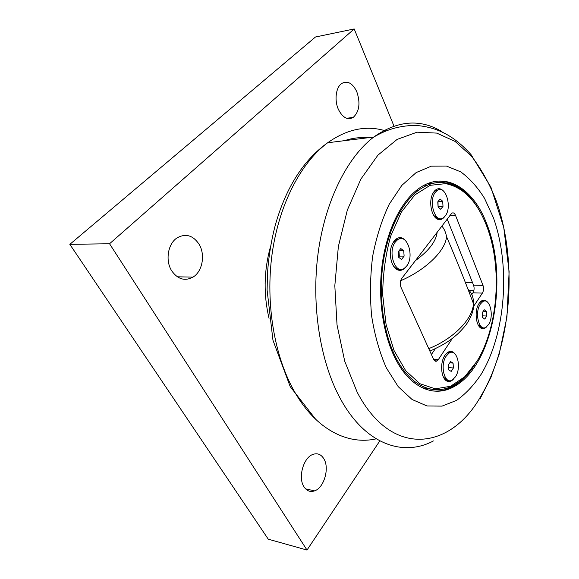 <?xml version="1.0" encoding="UTF-8"?>
<svg xmlns="http://www.w3.org/2000/svg" width="579" height="579" viewBox="0 0 579 579"><rect width="100%" height="100%" fill="white"/><g stroke="black" fill="none" stroke-linecap="round" stroke-linejoin="round"><path stroke-width="0.87" d="M474.809 364.647C468.621 374.28 461.535 381.431 453.538 386.099C446.807 389.956 439.83 391.578 432.614 390.955M437.919 181.097C454.233 181.169 467.832 190.643 478.732 209.504M394.306 356.534C382.357 331.76 377.624 295.37 382.509 262.113C387.452 228.864 401.464 201.275 418.226 188.949C444.752 169.162 474.114 188.501 487.373 225.521C508.557 279.606 492.946 365.038 454.747 386.236C434.496 398.345 409.462 388.335 394.306 356.534M386.302 367.795L398.229 386.663L412.089 399.503L426.984 405.959L442.045 406.118L456.505 400.407C465.646 393.959 473.89 385.209 481.229 374.172C505.872 333.251 510.75 265.522 493.221 217.291L484.522 198.322C477.574 187.205 469.641 178.383 460.71 171.854L446.423 166.05L431.319 166.151L416.149 172.571L401.797 185.418L389.182 204.307C381.901 219.644 376.393 236.949 372.666 256.229C370.162 276.14 369.815 296.043 371.631 315.939C374.678 335.198 379.571 352.488 386.302 367.795M398.591 257.264L398.2 251.822L400.791 248.557L403.737 250.721L404.12 256.121L401.558 259.399L398.591 257.264M398.576 257.062L399.315 256.121L398.938 250.888M404.12 256.121L399.315 256.121M403.737 250.721L399.054 250.743M406.559 266.174L404.453 268.215C395.24 275.575 387.061 251.329 395.696 241.581L397.541 239.807C406.936 232.418 414.911 256.359 406.559 266.174M400.067 269.249L398.048 269.192C395.92 268.692 394.111 267.122 392.605 264.494M392.584 243.491L395.689 239.829L400.046 238.7M438.108 207.05L437.767 201.883L440.069 198.988L442.682 201.239L443.007 206.363L440.735 209.272L438.108 207.05M438.093 206.855L437.999 201.593M443.007 206.363L438.325 206.558M442.682 201.239L438.115 201.449M445.157 216.032L443.478 217.675C435.299 224.42 427.823 200.754 435.567 192.04L437.036 190.614C445.374 183.876 452.662 207.26 445.157 216.032M439.874 218.572L438.086 218.63L433.693 215.439M432.868 193.429L435.234 190.715L438.817 189.746M448.682 369.923L448.363 365.002L450.571 361.6L453.075 363.113L453.393 367.998L451.207 371.407L448.682 369.923M448.551 367.904L448.587 364.661M453.393 367.998L448.776 367.564M453.075 363.113L449.782 362.816M455.449 376.828L452.394 379.969C444.737 385.245 439.526 365.385 446.25 356.013L449.101 353.11C456.874 347.82 461.984 367.397 455.449 376.828M448.682 380.446L446.959 380.28L443.333 376.929M445.2 354.876L447.328 352.966L451.034 352.408M482.51 317.48L482.235 312.783L484.21 309.736L486.447 311.379L486.722 316.04L484.761 319.094L482.51 317.48M486.722 316.04L482.416 315.83M486.447 311.379L483.233 311.234M488.546 324.587L486.078 327.164C479.166 332.143 474.208 312.609 480.36 304.098L482.654 301.717C489.675 296.738 494.524 316.011 488.546 324.587M482.922 327.627L481.381 327.576L478.29 325.13M479.253 303.179L480.932 301.652L484.08 301.131M479.463 326.802L479.89 325.036M427.288 185.237L424.161 185.222M463.815 377.776L460.471 381.271M465.248 192.17L468.411 195.825M468.628 196.057L465.965 192.843M461.224 380.635L464.047 377.559M435.784 182.834L427.172 183.796M422.026 387.713L430.573 389.11M486.946 226.773C502.471 267.527 498.266 326.932 476.915 361.361L464.734 376.763L450.563 386.28L435.256 388.835L419.891 383.711L405.713 370.741L394.038 350.519L386.07 324.479L382.69 294.841C382.864 274.142 385.556 254.507 390.753 235.942L401.305 212.16L414.854 194.928L430.081 185.338L445.671 183.637C463.656 187.314 477.414 201.695 486.946 226.773M474.36 202.954C465.929 191.367 456.122 184.65 444.94 182.798C436.038 181.531 427.208 184.035 418.458 190.317C401.92 202.447 388.104 229.624 383.218 262.381C378.391 295.145 383.037 331.014 394.806 355.448C409.737 386.844 434.46 396.76 454.464 384.782C460.102 381.51 465.321 376.9 470.112 370.958M452.394 338.397L438.245 359.747L433.606 359.342L400.979 287.271C399.814 284.05 400.06 281.112 401.725 278.463L451.786 213.21C453.263 212.37 454.508 213.079 455.507 215.33L482.995 285.382L473.55 285.158C474.447 287.944 474.244 290.499 472.956 292.815L482.401 293.104C483.682 290.759 483.878 288.19 482.995 285.382M482.401 293.104L473.463 306.588M433.613 359.349C434.511 361.144 435.654 361.68 437.036 360.97L438.245 359.747M405.98 266.861L405.901 266.962C403.795 269.626 401.421 270.704 398.786 270.212C391.701 269.213 387.727 253.37 392.345 243.998L394.299 240.755C398.265 236.485 402.152 236.594 405.966 241.067M486.751 326.694C485.26 328.279 483.704 328.886 482.061 328.503C476.191 327.584 473.969 311.553 478.732 303.997L479.123 303.367C482.046 299.423 484.941 299.111 487.808 302.419M444.629 216.662L444.484 216.85C442.819 218.963 440.945 219.868 438.853 219.564C432.158 219.014 428.134 202.621 432.672 193.835L434.243 191.28C437.34 187.864 440.489 187.849 443.702 191.244M453.263 379.368C451.439 381.214 449.557 381.858 447.603 381.293C441.459 379.911 439.461 364.097 444.477 356.02L444.961 355.231C448.595 350.433 452.061 350.121 455.355 354.305M431.42 354.514L435.285 348.768M471.798 294.537L472.956 292.815M473.55 285.158L447.162 219.036M396.622 269.307L396.984 268.844M269.047 318.37C263.474 294.725 263.872 271.102 270.255 247.515L270.581 246.372M265.124 283.587L265.218 279.867M303.961 486.765C297.816 477.697 303.374 457.678 312.776 454.464C317.343 452.829 321.027 454.254 323.82 458.727C329.74 467.977 324.175 487.728 314.592 490.862C310.286 492.331 306.74 490.97 303.961 486.765M338.418 109.453C334.199 100.348 335.871 87.263 341.69 83.485C347.559 80.394 352.589 83.123 356.78 91.677C360.579 103.011 359.385 111.595 353.204 117.428C347.603 120.381 342.674 117.718 338.418 109.453M171.71 270.827C165.066 260.601 167.924 243.571 177.152 237.831C185.772 233.178 193.097 235.335 199.111 244.302C205.531 254.782 202.44 271.587 192.959 277.146C184.846 281.416 177.767 279.31 171.71 270.827M354.189 28.95L315.497 36.991L69.842 244.345L268.265 539.187L307.008 550.05L109.554 243.752L354.189 28.95L393.973 126.063M69.842 244.345L109.554 243.752M379.824 440.887L307.008 550.05M437.167 232.107C436.168 241.277 428.873 250.816 415.288 260.724M398.048 269.192L398.743 270.205M400.625 280.735C426.079 269.828 445.729 250.381 446.525 236.587C445.75 232.324 444.187 228.799 441.828 226.013M467.97 289.189C471.878 293.025 473.694 297.823 473.434 303.584C473.021 318.689 453.704 338.751 428.757 348.638M357.214 392.28L344.737 361.274L337.029 324.942L334.821 285.737L338.36 246.516L347.32 210.126L360.898 179.063L377.928 155.143L397.093 139.423L417.083 132.178L436.732 133.098L455.08 141.414L471.393 156.113C481.098 168.641 489.291 183.319 495.964 200.131C517.879 260.391 511.974 344.158 481.026 395.891C451.591 448.971 392.424 459.581 357.214 392.28M442.001 131.665C420.318 118.579 397.57 120.374 373.744 137.049C347.422 156.996 325.26 200.566 318.153 252.849C311.111 305.111 320.115 361.412 340.126 398.236C364.944 444.411 403.093 457.193 433.418 440.93M376.198 438.839C348.124 445.302 316.3 429.835 294.776 392.149C274.489 356.939 265.262 303.591 272.108 253.899C279.027 204.199 301.094 162.402 327.707 142.724C347.248 128.958 366.579 125.021 385.708 130.912M367.527 137.751C360.116 137.158 352.64 138.055 345.084 140.458M449.847 215.518L455.507 215.33M472.602 282.769L465.415 282.61M469.004 290.282L473.904 290.419M429.886 351.12C446.481 343.716 452.185 338.766 458.119 333.555C462.672 329.017 465.834 325.34 467.6 322.517C472.196 314.983 474.143 308.672 473.434 303.584C465.436 282.139 456.469 259.805 446.525 236.587M454.747 386.236L453.538 386.099M480.056 398.83L490.92 377.443L499.228 354.03L506.936 317.053L509.115 271.725L503.752 227.381L490.941 187.22L471.096 154.694C454.341 135.841 436.747 126.671 414.55 125.346C397.961 125.976 386.692 129.645 373.744 137.049L327.678 142.745C303.577 159.956 286.164 187.234 275.445 224.58C271.298 240.256 268.649 256.504 267.498 273.324L267.1 290.072L272.955 340.206L290.209 386.627L315.91 419.558M397.541 239.807L395.689 239.829M437.036 190.614L435.234 190.715M449.101 353.11L447.328 352.966M482.654 301.717L480.932 301.652M445.671 183.637L444.94 182.798M416.308 190.433L418.458 190.317M437.036 360.97L434.605 360.753M446.959 380.28L447.603 381.293M438.086 218.63L438.853 219.564M481.381 327.576L482.061 328.503M305.582 488.864L314.592 490.862M346.604 118.268L353.204 117.428M177.304 276.798L192.959 277.146"/></g></svg>
